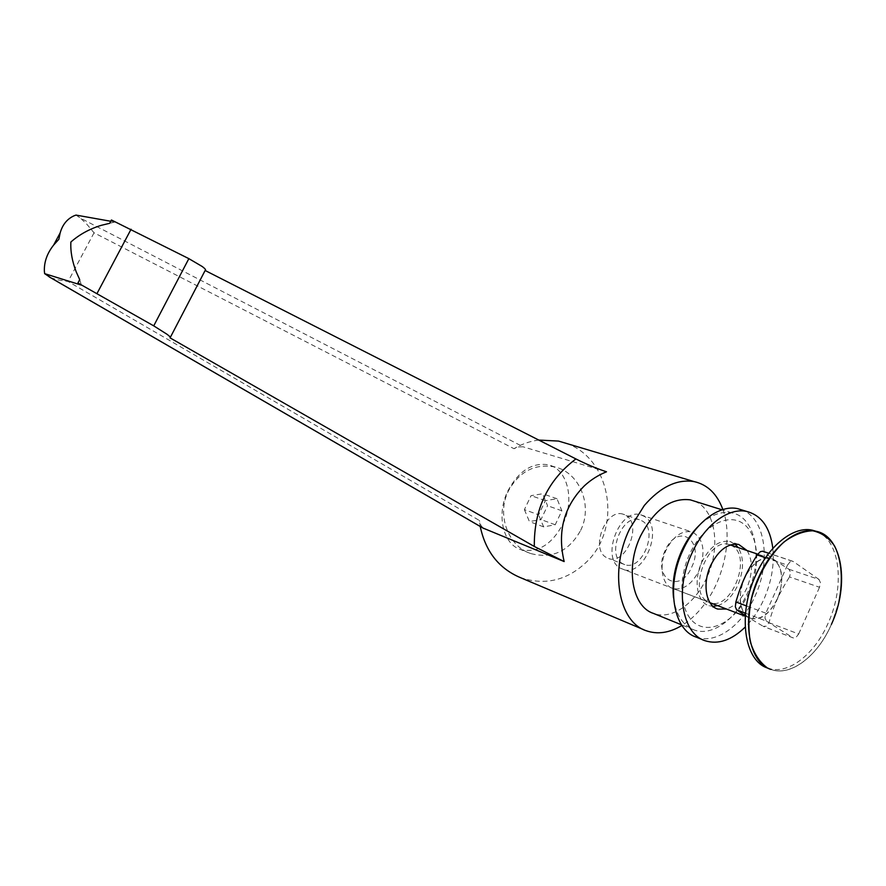 <?xml version="1.0" encoding="UTF-8"?>
<svg xmlns="http://www.w3.org/2000/svg" width="886" height="886" viewBox="0 0 886 886"><rect width="100%" height="100%" fill="white"/><g stroke="black" fill="none" stroke-linecap="round" stroke-linejoin="round"><path stroke-width="0.66" stroke-dasharray="4.43 3.32" d="M772.847 548.467C774.408 565.202 771.407 582.191 763.843 599.434C758.892 610.321 752.668 619.547 745.181 627.1M696.252 637.112C715.744 644.676 742.069 625.638 755.005 596.2C771.13 561.934 765.604 519.019 742.601 510.17M747.142 550.594C753 560.805 752.856 573.397 746.699 588.382C741.493 599.324 734.771 606.212 726.531 609.036M717.704 605.659C725.944 602.868 732.656 596.034 737.839 585.159C743.963 570.274 744.085 557.748 738.204 547.581M734.981 544.059L729.743 541.446C719.022 539.973 709.741 546.839 701.889 562.045C693.206 580.175 697.005 602.436 708.977 605.681L713.031 606.334M777.199 598.969C769.768 613.71 761.008 620.167 750.907 618.362C740.043 615.493 736.787 594.783 744.816 577.816C752.081 563.551 760.576 557.072 770.299 558.368C781.84 560.716 785.262 581.847 777.199 598.969M693.184 532.453C703.894 539.574 705.832 552.299 698.988 570.628C691.811 584.516 683.161 590.497 673.017 588.559C662.108 585.591 658.497 565.833 666.228 549.852C673.227 536.429 681.6 530.426 691.357 531.833L692.896 532.331M665.209 550.383C651.642 578.337 679.861 595.17 691.689 567.151C705.068 540.227 677.768 521.92 665.209 550.383M765.559 557.759L787.455 565.135L790.268 561.658L793.313 561.536L762.724 551.258M745.525 613.19L766.49 621.164L764.917 617.963L765.825 613.178L746.455 605.913M788.917 569.244L819.007 579.455L820.425 582.634L819.528 587.274L789.504 576.93L790.7 572.489L788.917 569.244L774.22 559.808C783.124 568.203 784.165 581.282 777.343 599.069C768.683 615.715 758.97 621.839 748.194 617.442C738.846 609.402 737.673 596.156 744.661 577.716C753.764 560.716 763.621 554.747 774.22 559.808L763.045 551.457M768.937 622.681L798.674 633.999L795.938 637.488L793.446 637.998L763.234 626.324L766.556 626.203L768.937 622.681C771.717 613.057 774.519 605.182 777.343 599.069C780.045 592.9 784.099 585.524 789.504 576.93M767.608 668.044C787.355 675.708 814.467 654.798 828.122 623.168C845.333 585.923 840.161 539.74 816.349 531.356M766.49 621.164L792.959 637.765M798.674 633.999L819.528 587.274M819.007 579.455L793.313 561.536M787.455 565.135L765.825 613.178M831.411 624.375C817.734 656.072 790.611 677.048 770.875 669.395L768.959 668.598M766.778 667.457C786.956 679.972 817.922 657.6 832.264 622.393L838.909 601.849L832.264 622.393M745.314 615.637L763.234 626.324M76.008 215.088L80.404 218.122L523.105 446.799L518.864 446.876L513.98 448.693L94.038 232.796L86.562 223.925L80.404 218.122M50.535 277.628L56.77 279.666L68.078 281.482L479.392 520.481L480.223 526.461M79.707 279.622L81.39 285.115M580.662 530.371C593.022 505.851 579.843 472.57 554.946 466.988C534.934 463.345 519.429 471.308 508.431 490.866C496.437 514.367 507.866 546.086 530.504 553.484C552.155 559.155 568.878 551.446 580.662 530.371M562.987 523.925C575.058 499.759 567.594 468.716 547.958 464.74C532.043 462.403 518.72 471.053 507.988 490.7C496.105 514.29 502.827 544.115 520.558 549.519C537.569 553.351 551.723 544.824 562.987 523.925M519.993 577.45C544.99 585.901 567.372 580.54 587.163 561.392C622.282 527.38 610.842 458.494 566.398 443.421M538.788 440.076C530.083 441.128 521.81 444.008 513.98 448.693M606.5 471.795L523.105 446.799M722.865 509.539C733.043 537.204 724.183 579.599 702.952 606.212C696.573 614.341 689.574 620.754 681.954 625.438M483.125 528.111L481.009 525.52L479.392 520.481M626.081 515.508C642.339 524.601 625.959 565.19 608.671 558.534L606.423 557.515C589.987 549.187 605.681 508.265 623.013 514.157L626.081 515.508M622.559 563.629C606.124 555.267 621.994 513.814 639.327 519.717L642.394 521.068C658.641 530.193 642.106 571.304 624.807 564.637L622.559 563.629M673.017 588.559L707.482 601.539C687.547 591.35 707.881 537.392 728.923 544.458L730.341 544.912M730.74 545.078L732.744 546.175C752.303 557.626 731.05 610.908 710.085 602.735L620.41 568.236C600.398 558.18 619.602 507.722 640.689 514.799L644.532 516.494C664.256 527.691 644.067 577.628 623.024 569.432M673.526 597.762C675.952 614.773 682.818 625.505 694.126 629.957C711.901 636.746 735.867 619.48 747.651 592.701C763.588 559.166 756.068 517.18 731.969 512.905C721.215 510.868 710.24 515.076 699.054 525.542M694.602 501.21C715.667 509.251 721.171 547.426 706.718 577.738C695.178 603.72 671.378 620.266 653.58 613.455M749.124 592.424C737.362 618.76 713.274 634.177 696.994 624.519C680.526 615.272 676.705 581.892 689.629 554.171C702.321 526.284 727.727 512.352 743.077 523.537C758.615 534.313 761.118 566.22 749.124 592.424M524.39 509.627L529.418 521.577L540.981 519.539L547.559 505.718L542.675 493.768L531.068 495.639L524.39 509.627L538.622 514.81L545.366 500.656L557.006 498.729L561.857 510.779L555.223 524.778L543.627 526.871L538.622 514.81M543.627 526.871L529.418 521.577M555.223 524.778L540.981 519.539M561.857 510.779L547.559 505.718M557.006 498.729L542.675 493.768M545.366 500.656L531.068 495.639M110.761 221.267L114.936 222.009L111.437 219.994M114.936 222.009L109.687 223.294M94.038 232.796L68.078 281.482M738.702 544.436L729.743 541.446M716.486 608.571L708.977 605.681M705.012 640.711L703.085 639.913M750.907 618.362L745.281 616.213M792.527 561.181L768.827 553.285M793.446 637.998L763.832 626.601M770.299 558.368L757.74 554.149M730.308 544.923L728.923 544.458M640.689 514.799L691.357 531.833M554.946 466.988L547.958 464.74M639.327 519.717L623.013 514.157M731.969 512.905L722.046 509.804M694.126 629.957L681.555 624.84M624.807 564.637L608.671 558.534M645.949 630.633L643.956 629.791M530.504 553.484L520.558 549.519"/><path stroke-width="1.33" d="M745.181 627.1C731.57 640.29 718.181 644.82 705.012 640.711C681.866 633.623 674.589 589.345 691.988 553.074C704.658 524.933 728.68 507.246 746.787 511.466C761.495 515.397 770.178 527.724 772.847 548.467M742.601 510.17L737.761 508.675C719.642 504.444 695.654 521.987 683.051 549.94C665.74 585.956 673.094 629.99 696.252 637.112L703.085 639.913M726.531 609.036L717.804 609.081C705.843 605.847 702.089 583.464 710.805 565.213C718.69 549.907 727.982 542.974 738.702 544.436L747.142 550.594M738.204 547.581L734.981 544.059M713.031 606.334L717.704 605.659M745.314 615.637L736.598 609.801L735.347 606.766L735.878 601.948C738.813 592.069 741.737 583.996 744.661 577.716C747.463 571.37 751.649 563.784 757.198 554.935L760.332 551.657L762.724 551.258M816.349 531.356L812.185 530.149C793.845 525.974 769.092 545.123 755.736 575.247C737.418 614.087 744.174 660.978 767.608 668.044L768.959 668.598M770.875 669.395C747.452 662.329 740.74 615.36 759.08 576.421C772.47 546.23 797.223 527.015 815.552 531.19C842.453 535.565 849.84 584.705 831.411 624.375M838.909 601.849C843.217 580.452 841.722 560.317 834.568 545.997C828.831 537.713 821.555 532.641 812.717 530.792C803.292 531.068 793.623 534.878 783.7 542.221C768.683 556.43 757.895 575.424 751.35 599.202C748.493 614.485 748.138 628.617 750.276 641.586C753.82 653.215 759.324 661.831 766.778 667.457M575.9 458.937C547.814 480.134 533.948 509.306 534.302 546.474L564.16 561.558C557.139 531.722 563.895 506.46 584.428 485.783C590.929 479.758 598.283 475.095 606.5 471.795C596.655 468.55 586.454 464.264 575.9 458.937L205.131 270.496C206.216 270.086 205.231 268.746 202.174 266.487L188.851 258.646L111.437 219.994L109.687 223.294L101.203 225.354C89.541 228.931 79.43 234.48 70.88 242.011C70.371 251.425 72.176 261.436 76.307 272.08L79.707 279.622L77.924 282.966L81.39 285.115L44.632 273.641L50.535 277.628M534.302 546.474L170.068 337.876C171.031 337.71 169.979 336.492 166.911 334.199L153.732 325.86L77.924 282.966M44.632 273.641L44.366 271.149C44.045 261.968 47.146 253.263 53.658 245.045L58.864 239.275L60.148 232.952C62.485 224.69 67.103 218.975 74.025 215.807L76.008 215.088L110.761 221.267M566.398 443.421L558.545 441.073L538.788 440.076M681.954 625.438C669.373 632.981 657.368 634.719 645.949 630.633C618.494 621.684 609.324 570.529 629.581 528.964L644.332 505.441C660.579 486.824 677.181 478.872 694.115 481.596C707.56 484.631 717.139 493.945 722.865 509.539M564.16 561.558L483.125 528.111M699.054 525.542C692.199 532.231 686.462 540.538 681.832 550.461C674.656 566.531 671.887 582.301 673.526 597.762M681.555 624.84L653.58 613.455C632.261 606.954 625.128 567.727 640.589 535.93C654.455 509.528 671.023 497.5 690.294 499.859L694.602 501.21M710.085 602.735L745.281 616.213M480.223 526.461C485.484 551.302 498.74 568.303 519.993 577.45L643.956 629.791M205.131 270.496L170.356 337.333M746.455 605.913L735.878 601.948M736.598 609.801L745.525 613.19M757.198 554.935L765.559 557.759M188.851 258.646L153.732 325.86M483.811 528.51L49.029 276.753M131.073 229.23L97.083 293.388M746.787 511.466L737.761 508.675M717.804 609.081L716.486 608.571M768.827 553.285L762.414 551.158M812.185 530.149L815.552 531.19M757.74 554.149L730.308 544.923M694.115 481.596L558.545 441.073M483.512 528.366L49.627 277.141M722.046 509.804L690.294 499.859M60.137 232.94L53.647 245.034"/></g></svg>
